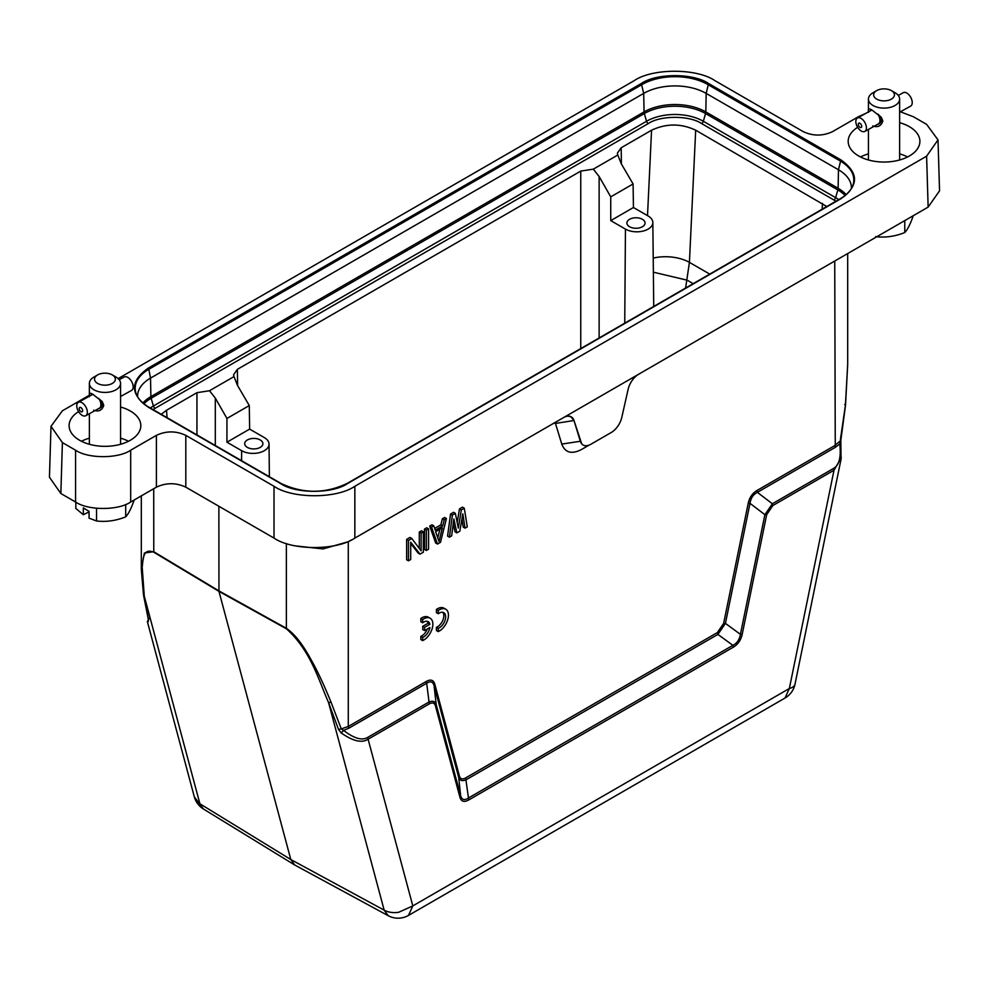 <?xml version="1.0" encoding="UTF-8"?>
<svg xmlns="http://www.w3.org/2000/svg" width="989" height="989" viewBox="0 0 989 989"><rect width="100%" height="100%" fill="white"/><g stroke="black" fill="none" stroke-linecap="round" stroke-linejoin="round"><path stroke-width="1.48" d="M438.263 631.6L439.821 630.747A12.993 7.504 120 0 0 447.856 619.275A12.993 7.504 120 0 0 445.755 609.224A12.993 7.504 120 0 0 438.263 610.51L438.263 613.749L439.512 612.957A9.074 5.242 -60 0 1 443.764 612.661A9.074 5.242 -60 0 1 444.963 620.56A9.074 5.242 -60 0 1 438.263 628.398L438.263 631.6L436.421 630.537L436.421 627.335L438.263 628.398M442.763 612.29A9.074 5.242 -60 0 1 442.8 620.338A9.074 5.242 -60 0 1 436.421 627.335M438.263 613.749L436.421 612.686L436.421 609.447L438.263 610.51M445.755 609.224L443.925 608.161A12.993 7.504 120 0 0 436.421 609.447M424.578 630.586L429.918 627.496A9.074 5.242 -60 0 1 422.674 637.423L422.674 640.625L424.244 639.759A12.993 7.504 120 0 0 432.267 628.299A12.993 7.504 120 0 0 430.178 618.236A12.993 7.504 120 0 0 422.674 619.534L422.674 622.773A9.074 5.242 -60 0 1 428.188 621.673A9.074 5.242 -60 0 1 429.906 624.294L424.578 627.372L424.578 630.586L422.736 629.523L422.736 626.309L424.578 627.372M429.906 624.294L428.076 623.231L422.736 626.309M422.674 622.773L420.832 621.71L420.832 618.471L422.674 619.534M427.174 621.302A9.074 5.242 -60 0 1 428.076 623.231M430.178 618.236L428.336 617.185A12.993 7.504 120 0 0 420.832 618.471M422.674 640.625L420.832 639.562L420.832 636.36L422.674 637.423M427.372 628.967A9.074 5.242 -60 0 1 420.832 636.36M203.24 808.891A20.794 20.794 0 0 1 194.277 796.714L203.413 808.99M294.833 865.066L388.195 915.69L384.165 910.152A20.794 14.699 -15 0 0 398.641 912.291L412.809 905.899L789.346 688.505A20.794 8.481 11.6 0 0 794.995 684.24M868.453 112.35C867.872 108.543 869.306 107.974 872.768 110.644L881.384 117.468L882.831 121.029C881.137 126.085 877.787 127.717 872.768 125.912M891.386 90.629A10.397 5.996 180 0 1 891.225 99.209A10.397 5.996 180 0 1 876.613 99.061A10.397 5.996 180 0 1 876.687 90.629A10.397 5.996 180 0 1 876.847 90.531A10.397 5.996 180 0 1 891.386 90.629L895.057 92.743A15.589 9 180 0 1 895.305 92.892A15.589 9 180 0 1 899.631 99.11A15.589 9 180 0 1 894.81 105.613A15.589 9 180 0 1 872.768 105.341A15.589 9 180 0 1 868.441 99.11A15.589 9 180 0 1 873.015 92.743A15.589 9 180 0 1 873.262 92.607M899.631 112.202L910.646 106.107A7.665 4.327 -118.9 0 0 911.846 100A7.665 4.327 -118.9 0 0 906.95 93.139A7.665 4.327 -118.9 0 0 903.241 92.694L898.272 95.439M861.135 130.968A7.665 4.327 61.1 0 1 856.227 124.107A7.665 4.327 61.1 0 1 857.426 118A7.665 4.327 61.1 0 1 861.135 118.445A7.665 4.327 61.1 0 1 866.043 125.306A7.665 4.327 61.1 0 1 864.831 131.413A7.665 4.327 61.1 0 1 861.135 130.968M871.816 110.236L871.396 110.076A7.924 4.475 61.1 0 0 871.012 110.212L871.111 110.447A7.665 4.327 -118.9 0 1 871.816 110.236L872.83 110.669M859.997 127.346A2.473 1.397 61.1 0 1 858.291 124.305A2.473 1.397 61.1 0 1 859.997 123.316A2.473 1.397 61.1 0 1 861.716 126.357A2.473 1.397 61.1 0 1 859.997 127.346M89.381 396.663C88.8 392.856 90.234 392.287 93.695 394.945L102.312 401.781L103.758 405.329C102.065 410.398 98.715 412.017 93.695 410.225M112.313 374.93A10.397 5.996 180 0 1 112.153 383.509A10.397 5.996 180 0 1 97.528 383.373A10.397 5.996 180 0 1 97.614 374.93A10.397 5.996 180 0 1 97.775 374.831A10.397 5.996 180 0 1 112.313 374.93L115.985 377.056A15.589 9 180 0 1 116.232 377.192A15.589 9 180 0 1 120.559 383.423A15.589 9 180 0 1 115.738 389.926A15.589 9 180 0 1 93.695 389.641A15.589 9 180 0 1 89.369 383.423A15.589 9 180 0 1 93.943 377.056A15.589 9 180 0 1 94.19 376.908M120.559 396.502L131.574 390.42A7.665 4.327 -118.9 0 0 132.773 384.301A7.665 4.327 -118.9 0 0 127.865 377.452A7.665 4.327 -118.9 0 0 124.169 376.994L119.199 379.739M82.05 415.269A7.665 4.327 61.1 0 1 77.154 408.42A7.665 4.327 61.1 0 1 78.354 402.3A7.665 4.327 61.1 0 1 82.05 402.758A7.665 4.327 61.1 0 1 86.958 409.607A7.665 4.327 61.1 0 1 85.759 415.726A7.665 4.327 61.1 0 1 82.05 415.269M92.731 394.549L92.311 394.376A7.924 4.475 61.1 0 0 91.928 394.512L92.039 394.747A7.665 4.327 -118.9 0 1 92.731 394.549L93.757 394.982M80.925 411.647A2.473 1.397 61.1 0 1 79.219 408.605A2.473 1.397 61.1 0 1 80.925 407.616A2.473 1.397 61.1 0 1 82.631 410.67A2.473 1.397 61.1 0 1 80.925 411.647M629.548 226.728A9.099 5.254 180 0 1 626.89 223.057A9.099 5.254 180 0 1 632.478 218.173A9.099 5.254 180 0 1 642.417 219.311A9.099 5.254 180 0 1 645.075 223.057A9.099 5.254 180 0 1 639.438 227.878A9.099 5.254 180 0 1 629.548 226.728M247.361 447.387A9.099 5.254 180 0 1 244.703 443.702A9.099 5.254 180 0 1 250.291 438.832A9.099 5.254 180 0 1 260.231 439.957A9.099 5.254 180 0 1 262.889 443.702A9.099 5.254 180 0 1 257.251 448.536A9.099 5.254 180 0 1 247.361 447.387M120.559 406.998A35.864 20.707 180 0 1 140.821 425.764A35.864 20.707 180 0 1 130.313 440.278A35.864 20.707 180 0 1 91.347 444.79A35.864 20.707 180 0 1 69.106 425.764A35.864 20.707 180 0 1 78.564 411.622M128.508 441.255A35.53 20.509 0 0 0 120.559 438.176M89.369 438.176A35.53 20.509 0 0 0 81.419 441.255M899.631 122.685A35.864 20.707 180 0 1 919.894 141.464A35.864 20.707 180 0 1 909.398 155.978A35.864 20.707 180 0 1 870.419 160.49A35.864 20.707 180 0 1 848.179 141.464A35.864 20.707 180 0 1 857.648 127.321M907.581 156.954A35.53 20.509 0 0 0 899.631 153.876M868.441 153.876A35.53 20.509 0 0 0 860.492 156.954M875.636 236.655C885.328 237.817 895.045 236.445 904.774 232.551C907.581 229.547 910.375 224.008 913.181 215.923L913.181 215.738M904.774 220.596L904.774 232.551M439.895 529.239L437.768 537.892M841.33 457.61L834.011 470.232L833.492 468.465C839.179 465.337 841.268 457.165 839.748 443.95L835.26 447.374L757.376 492.337C753.259 494.451 750.799 498.11 749.996 503.339L725.432 623.391L717.903 634.406L466.215 779.715C462.283 781.409 459.774 780.642 458.686 777.391L434.109 685.711C432.935 681.631 430.462 680.815 426.692 683.263L429.275 703.908L368.131 739.203C361.974 743.295 352.974 741.206 341.156 732.923L343.603 730.389C354.05 738.449 362.061 740.798 367.624 737.435L428.756 702.141C432.613 700.459 435.086 701.238 436.174 704.477L435.457 705.899C434.554 702.845 432.49 702.178 429.275 703.908M468.193 798.148C464.36 800.596 461.851 799.817 460.664 795.836L459.934 797.258L435.457 705.899M348.808 728.225L343.603 730.389L341.292 728.918L348.289 726.458L348.808 728.225L426.692 683.263L426.172 681.495C430.672 678.998 433.553 679.925 434.826 684.277L434.097 685.711L436.174 704.477L460.651 795.836L458.686 777.391L459.403 775.969C460.305 779.048 462.407 779.691 465.671 777.91L468.724 799.965C464.15 802.512 461.22 801.597 459.934 797.258M468.18 798.16L732.886 645.335L717.903 634.406L717.359 632.589L723.639 623.416L725.432 623.391L740.415 634.32C739.574 639.475 737.065 643.147 732.886 645.335L733.418 647.14L468.724 799.965M723.639 623.416L748.203 503.364L749.996 503.339L764.893 514.688L740.415 634.32L742.207 634.295C740.934 640.093 738.004 644.383 733.418 647.14M748.203 503.364C749.464 497.541 752.357 493.276 756.857 490.569L757.364 492.349L772.36 503.76L764.893 514.688L766.685 514.663L742.207 634.295M833.492 468.465L772.36 503.76L772.866 505.527L766.685 514.663M756.857 490.569L834.741 445.606L840.44 440.735L839.748 443.95L840.675 444.531M795.008 684.19L841.046 459.23L840.835 440.34L845.521 405.169L847.684 364.632L847.684 253.555M435.642 531.686L442.343 527.817L438.992 541.453L435.642 531.686M294.771 865.029L290.803 859.528L199.902 803.773L144.27 596.107L142.193 567.154C143.207 559.601 142.725 547.597 153.777 552.221L218.952 591.36L290.803 859.528L384.165 910.152L328.521 702.487L338.51 729.425L341.156 732.923M148.263 619.275L148.325 621.587L147.361 621.636L149.104 618.286M847.684 364.632L845.397 405.391L844.73 404.452L845.397 405.391L840.39 439.672M461.319 509.928L464.298 508.21L467.278 526.865L465.04 528.151L462.803 513.835L459.836 531.155L456.856 532.873L453.877 518.99L451.639 535.89L449.414 537.175L452.393 515.084L455.36 513.365L458.34 528.114L461.319 509.928L459.477 508.865L462.456 507.147L464.298 508.21M437.509 544.049L431.55 527.125L433.788 525.827L435.271 530.166L442.713 525.876L444.197 519.818L446.435 518.52L440.476 542.331L437.509 544.049L435.667 542.986L429.708 526.061L431.55 527.125M426.333 530.129L428.571 528.843L428.571 549.204L426.333 550.49L426.333 530.129L424.504 529.066L426.729 527.78L428.571 528.843M421.129 533.133L423.366 531.847L423.366 552.208L420.016 554.149L410.707 542.182L410.707 559.514L408.482 560.812L408.482 540.439L411.82 538.511L421.129 550.898L421.129 533.133L419.287 532.07L421.524 530.784L423.366 531.847M338.51 729.425L341.292 728.918L331.092 702.326L328.521 702.487C318.495 679.789 310.719 650.638 286.427 628.806L286.365 628.299C294.388 633.714 302.56 644.049 310.88 659.317C317.172 670.357 323.91 684.697 331.092 702.326M148.202 619.089L148.325 621.587M148.61 619.794L143.603 594.08M461.937 518.941L463.198 527.088L465.04 528.151M453.259 523.638L455.014 531.81L456.856 532.873M452.393 515.084L450.551 514.02L447.572 536.112L449.414 537.175M450.551 514.02L453.531 512.302L455.36 513.365M457.227 522.612L459.477 508.865M429.708 526.061L431.946 524.763L433.788 525.827M434.666 528.398L440.871 524.813L442.713 525.876M440.871 524.813L442.367 518.755L444.197 519.818M442.367 518.755L444.593 517.47L446.435 518.52M424.504 529.066L424.504 549.439L426.333 550.49M410.707 543.48L418.174 553.086L420.016 554.149M408.482 540.439L406.64 539.376L406.64 559.749L408.482 560.812M406.64 539.376L409.99 537.447L411.82 538.511M419.287 548.45L419.287 532.07M286.427 628.806L218.952 591.36L218.878 506.257M148.301 619.349L143.504 594.933L141.316 569.503L144.369 552.999L153.715 551.714L218.878 590.853L286.365 628.299L286.365 543.505M589.11 445.112L581.347 449.587C571.63 454.544 565.102 452.702 561.777 444.073L555.459 423.428L553.914 422.995M574.028 420.622A15.589 9 120 0 0 571.271 416.876A15.589 9 120 0 0 563.47 417.642L638.671 374.225A15.589 9 120 0 0 628.114 389.394L621.809 417.333A15.589 9 -60 0 1 611.239 432.502L590.903 444.246A15.589 9 -60 0 1 583.102 445.013A15.589 9 -60 0 1 580.345 441.267L574.028 420.622L581.705 443.851M555.459 423.428L573.88 420.535L571.073 416.876L568.366 416.146M295.328 545.866L323.02 548.932L348.289 541.712L351.256 539.994L348.289 541.712L348.289 726.458L426.172 681.495M638.671 374.225L928.139 207.109L939.55 190.803L938.005 139.882L926.606 124.367L913.428 116.764L900.386 111.782M89.369 395.217L62.394 410.794L50.995 426.308L49.45 477.23L60.861 493.523L75.572 502.016C87.972 510.608 118.272 510.608 130.684 502.016L156.41 487.169L156.41 435.358C166.214 430.784 176.005 430.784 185.808 435.358L274.015 486.279C292.212 498.876 336.656 498.876 354.853 486.279L926.606 156.188L938.005 139.882M185.808 435.358L185.808 487.169L274.015 538.09C292.212 550.675 336.656 550.675 354.853 538.09L563.47 417.642M185.808 487.169C176.005 482.583 166.214 482.583 156.41 487.169M50.995 426.308L62.394 442.602L75.572 450.205C87.972 458.797 118.272 458.797 130.684 450.205L156.41 435.358M865.734 113.401L858.316 116.764L832.59 131.611C822.786 136.198 812.995 136.198 803.192 131.611L714.985 80.69C696.788 68.105 652.344 68.105 634.147 80.69L118.136 378.602M137.607 396.824A44.171 25.504 180 0 1 137.595 396.552A44.171 25.504 180 0 1 150.526 378.107L643.703 93.386A44.171 25.504 180 0 1 706.171 93.386L838.474 169.762A44.171 25.504 180 0 1 851.405 188.194A44.171 25.504 180 0 1 851.393 188.466M249.636 429.102L264.335 437.595A16.047 9.26 180 0 1 269.033 444.086A16.047 9.26 180 0 1 259.167 452.69A16.047 9.26 180 0 1 241.637 450.687L226.938 442.207L249.636 429.102L249.277 405.564L226.938 418.458L215.318 398.085L215.318 445.532M633.442 207.517L648.141 215.998A16.047 9.26 180 0 1 652.839 222.5A16.047 9.26 180 0 1 642.974 231.105A16.047 9.26 180 0 1 625.444 229.102L610.745 220.621L633.442 207.517L633.084 183.966L610.745 196.86L599.124 176.499L599.124 337.966M610.745 220.621L610.745 196.86M633.084 183.966L621.253 163.717L617.816 155.013L593.301 169.156L580.753 171.097L237.372 369.354L233.565 374.757L234.01 376.599L237.447 385.314L249.277 405.564M226.938 442.207L226.938 418.458M709.743 274.101L689.42 262.369L685.612 288.034M593.301 169.156L599.124 176.499M234.01 376.599L209.495 390.742L215.318 398.085M209.495 390.742L196.947 392.682L166.548 410.237L161.244 414.317M826.804 206.516L695.687 130.189C680.988 123.328 666.289 123.328 651.566 130.214L621.179 147.757L617.371 153.171L617.816 155.013M75.819 502.165L75.819 508.445L83.311 514.713L83.311 507.901L89.059 511.362L89.059 518.174L96.551 520.968L96.551 508.284M134.108 500.038L134.108 500.224C131.302 508.309 128.496 513.847 125.702 516.851L125.702 504.452M96.551 520.968C106.243 522.13 115.96 520.758 125.702 516.851M89.059 511.931L83.311 514.713M90.877 395.39A7.924 4.475 61.1 0 1 91.483 394.772L91.618 394.97M99.518 399.754L99.666 399.717A7.924 4.475 61.1 0 1 100.297 401.126L100.161 401.163A7.665 4.327 -118.9 0 0 99.518 399.754L100.05 399.457M100.421 401.942L100.594 401.979A7.924 4.475 61.1 0 1 100.927 403.388L100.754 403.351A7.665 4.327 -118.9 0 0 100.421 401.942L101.805 401.175M100.841 404.093L101.026 404.204A7.924 4.475 61.1 0 1 101.026 405.478L100.841 405.366A7.665 4.327 -118.9 0 0 100.841 404.093L102.782 403.228L102.782 404.501L101.026 405.478M100.927 406.158A7.924 4.475 61.1 0 1 100.594 407.171L100.421 406.998A7.665 4.327 -118.9 0 0 100.754 405.984L102.572 405.243L100.594 407.171M100.297 407.666A7.924 4.475 61.1 0 1 99.666 408.321L99.518 408.098A7.665 4.327 -118.9 0 0 100.161 407.456L101.335 407.097L99.666 408.321M98.418 408.544L98.838 408.717A7.924 4.475 61.1 0 0 99.209 408.581L99.209 408.581M100.161 407.456L101.335 407.097M100.754 405.984L102.572 405.243M101.026 404.204L102.782 403.228M101.904 401.262L102.572 402.474L100.927 403.388M100.594 401.979L101.879 401.262M101.261 400.594L100.297 401.126M99.11 399.012L99.11 399.012A7.665 4.327 -118.9 0 0 98.653 398.32M100.186 407.74L99.493 408.136M102.683 404.34L102.497 405.033M102.497 402.387L102.683 403.067M869.949 111.077A7.924 4.475 61.1 0 1 870.555 110.471L870.691 110.669M878.603 115.453L878.739 115.416A7.924 4.475 61.1 0 1 879.382 116.826L879.233 116.863A7.665 4.327 -118.9 0 0 878.603 115.453L879.122 115.157M879.493 117.642L879.666 117.679A7.924 4.475 61.1 0 1 880 119.088L879.827 119.051A7.665 4.327 -118.9 0 0 879.493 117.642L880.878 116.875M879.926 119.78L880.099 119.892A7.924 4.475 61.1 0 1 880.099 121.165L879.926 121.054A7.665 4.327 -118.9 0 0 879.926 119.78L881.867 118.927L881.867 120.201L880.099 121.165M880 121.857A7.924 4.475 61.1 0 1 879.666 122.859L879.493 122.698A7.665 4.327 -118.9 0 0 879.827 121.684L881.644 120.942L879.666 122.859M879.382 123.365A7.924 4.475 61.1 0 1 878.739 124.008L878.603 123.798A7.665 4.327 -118.9 0 0 879.233 123.155L880.408 122.797L878.739 124.008M870.555 110.471L871.396 110.076M877.49 124.243L877.911 124.404A7.924 4.475 61.1 0 0 878.294 124.268L878.294 124.268M879.233 123.155L880.408 122.797M879.827 121.684L881.644 120.942M880.099 119.892L881.867 118.927M879.666 117.679L880.952 116.962L881.644 118.173L880 119.088M880.334 116.294L879.382 116.826M878.393 114.539L878.183 114.712A7.665 4.327 -118.9 0 0 877.738 114.007M879.258 123.44L878.566 123.823M881.768 120.04L881.57 120.72M881.57 118.087L881.768 118.767M388.454 915.826A20.794 20.794 0 0 0 408.494 915.418L412.809 905.899L367.624 737.435M772.866 505.527L834.011 470.232L789.346 688.505L785.031 698.024L408.494 915.418M834.741 261.022L835.26 447.374M434.826 684.277L459.403 775.969M465.671 777.91L717.359 632.589M153.777 552.221L153.715 488.727M561.777 444.073L580.345 441.267M130.684 502.016L130.684 450.205M274.015 486.279L274.015 538.09M354.853 486.279L354.853 538.09M926.606 156.188L928.139 207.109M62.394 442.602L60.861 493.523M75.572 450.205L75.572 502.016M148.115 407.085L280.419 483.46C295.563 493.944 332.564 493.944 347.708 483.46L840.885 198.74C859.033 185.784 859.033 172.84 840.885 159.884L708.581 83.509C693.437 73.025 656.436 73.025 641.292 83.509L148.115 368.229C129.967 381.185 129.967 394.129 148.115 407.085L148.832 407.32M347.708 483.46L347.003 483.695M840.168 198.974L840.885 198.74M280.419 483.46L281.123 483.695M148.115 368.229L148.832 369.293L641.997 84.56A46.582 26.888 180 0 1 707.877 84.56L840.168 160.935A46.582 26.888 180 0 1 853.074 184.708L853.074 184.708A46.582 26.888 180 0 1 840.699 198.653M148.301 407.011A46.582 26.888 180 0 1 135.926 393.053L135.926 393.053A46.582 26.888 180 0 1 148.832 369.293L150.526 378.107L150.884 396.638L644.049 111.918L643.703 93.386L641.292 83.509M708.581 83.509L706.171 93.386L705.825 111.918L838.116 188.293L838.474 169.762L840.885 159.884M142.886 402.993A43.677 25.22 180 0 1 150.884 396.638A5.192 3.004 60 0 0 151.144 398.27L644.309 113.55A5.192 3.004 60 0 1 644.049 111.918A43.677 25.22 180 0 1 705.825 111.918A5.192 3.004 120 0 1 705.553 113.55L837.856 189.925A5.192 3.004 120 0 0 838.116 188.293A43.677 25.22 180 0 1 846.114 194.635M143.9 403.821A43.306 24.997 180 0 1 151.144 398.27L153.382 406.009L646.546 121.276L644.309 113.55A43.306 24.997 180 0 1 705.553 113.55L703.327 121.276L835.618 197.652L837.856 189.925A43.306 24.997 180 0 1 845.101 195.476M241.563 460.689L241.637 450.687M624.739 323.18L625.444 229.102M693.178 283.658L687.157 280.184L653.37 272.185M150.303 408A40.153 23.18 180 0 1 153.382 406.009A2.596 1.496 60 0 0 155.088 408.321L648.252 123.588A2.596 1.496 60 0 1 646.546 121.276A40.153 23.18 180 0 1 703.327 121.276A2.596 1.496 120 0 1 701.621 123.588L833.912 199.976A2.596 1.496 120 0 0 835.618 197.652A40.153 23.18 180 0 1 838.697 199.642M695.687 130.189L689.42 262.369A31.178 16.628 2.7 0 0 653.222 258.104M153.06 409.582L155.088 408.321M648.252 123.588C660.256 115.28 689.617 115.28 701.621 123.588M833.912 199.976L835.94 201.237M580.753 171.097L580.753 348.573M237.372 369.354L237.62 385.586M196.947 392.682L196.947 434.925M166.548 410.237L167.042 417.655M822.489 203.4L822.131 209.211M651.566 130.214L647.511 215.639M621.179 147.757L621.413 164.001M102.844 403.858L103.758 405.329M881.916 119.558L882.831 121.029M868.441 159.983L868.441 129.423M868.441 111.905L868.441 99.11M876.687 90.629L873.015 92.743M871.111 110.434L857.426 118M89.369 444.284L89.369 413.723M89.369 396.218L89.369 383.423M97.614 374.93L93.943 377.056M92.039 394.747L78.354 402.3M785.031 698.024A20.794 20.794 0 0 0 794.958 684.4M294.388 864.806L203.487 809.051M194.277 796.714L147.373 621.661M141.316 569.503L141.316 495.885M853.074 184.708C851.393 190.012 847.153 194.672 840.366 198.69L347.188 483.411C325.109 493.87 303.017 493.87 280.938 483.411L148.634 407.035C141.847 403.018 137.607 398.357 135.926 393.053M269.033 444.086L269.379 476.747M652.839 222.5L653.729 306.429M99.53 408.111L85.759 415.726M120.559 444.284L120.559 383.423M878.603 123.81L864.831 131.413M899.631 159.983L899.631 99.11"/></g></svg>
